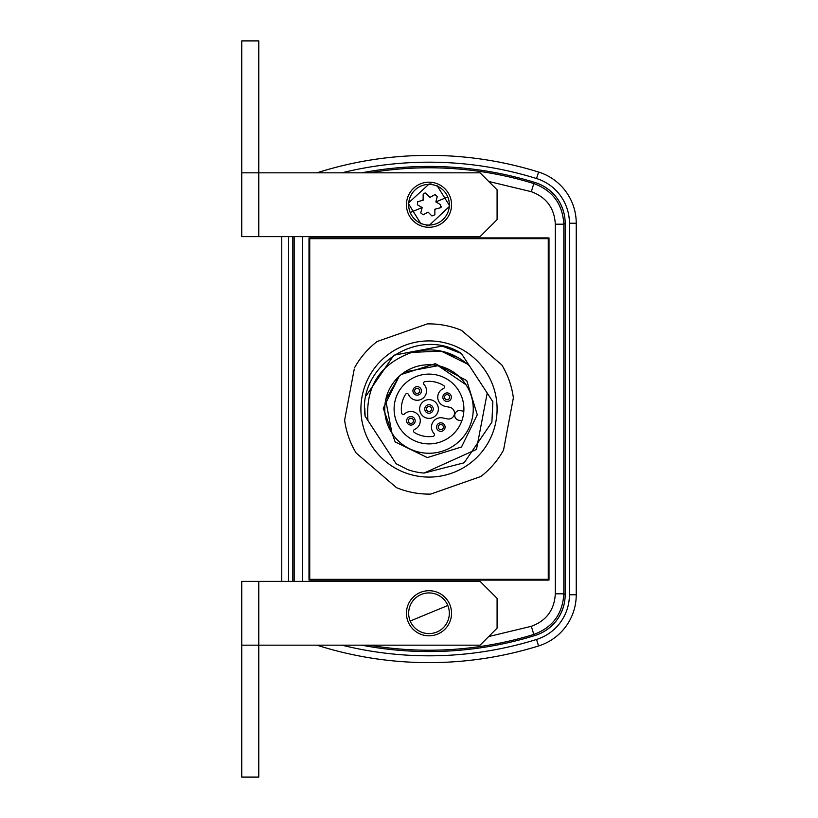 <?xml version="1.0" encoding="UTF-8"?>
<svg xmlns="http://www.w3.org/2000/svg" width="818" height="818" viewBox="0 0 818 818"><rect width="100%" height="100%" fill="white"/><g stroke="black" fill="none" stroke-linecap="round" stroke-linejoin="round"><path stroke-width="1.23" d="M447.783 212.527A20.327 20.327 0 0 0 447.794 196.974A20.327 20.327 0 0 1 436.761 223.529A20.327 20.327 0 0 1 410.207 212.496A20.327 20.327 0 0 1 421.239 185.942A20.327 20.327 0 0 1 447.794 196.974L435.83 201.913L440.626 204.694L440.217 207.813L434.859 209.244L434.859 214.786L431.945 215.983L428.029 212.066L423.223 214.827L420.728 212.915L422.17 207.557L417.374 204.776L417.783 201.668A1.697 1.697 0 0 0 417.569 201.739M437.61 225.584A22.556 22.556 0 0 1 408.151 213.345A22.556 22.556 0 0 1 420.391 183.886A22.556 22.556 0 0 1 449.849 196.126A22.556 22.556 0 0 1 437.61 225.584A22.556 22.556 0 0 0 449.849 196.126A22.556 22.556 0 0 0 420.391 183.886M447.794 605.504L410.207 621.026A20.327 20.327 0 0 1 421.239 594.471A20.327 20.327 0 0 1 447.794 605.504A20.327 20.327 0 0 1 436.761 632.058A20.327 20.327 0 0 1 410.207 621.026A20.327 20.327 0 0 0 430.411 633.551M437.61 634.114A22.556 22.556 0 0 1 408.151 621.874A22.556 22.556 0 0 1 420.391 592.416A22.556 22.556 0 0 1 449.849 604.655A22.556 22.556 0 0 1 437.61 634.114A22.556 22.556 0 0 0 449.849 604.655A22.556 22.556 0 0 0 420.391 592.416M410.217 196.944A20.327 20.327 0 0 0 421.209 223.518M436.986 185.471L449.808 206.064L429.01 225.584M427.405 225.523L426.699 225.461M438.08 365.687L404.798 371.945L401.301 374.48L404.798 371.945L438.08 365.687L466.055 384.797L438.08 365.687L404.798 371.945L401.301 374.48L435.329 363.683L466.751 380.636L477.283 414.777L461.526 446.976L427.293 457.599L395.135 441.904L383.243 408.223L399.164 376.311L385.687 399.92L391.955 433.203L385.687 399.92L399.164 376.311L385.687 399.92L391.955 433.203L385.687 399.92L399.164 376.311L385.687 399.92L391.955 433.203L385.687 399.92L399.164 376.311L385.687 399.92L391.955 433.203A44.244 44.244 0 0 1 404.798 371.955A44.244 44.244 0 0 1 466.045 384.797L438.08 365.687L404.798 371.945L401.301 374.48A44.254 44.254 0 0 0 399.164 376.311L385.687 399.92M391.955 433.203A44.244 44.244 0 0 0 453.203 446.045A44.244 44.244 0 0 0 466.045 384.797L438.08 365.687L404.798 371.945L401.301 374.48L404.798 371.945L438.08 365.687L466.055 384.797L438.08 365.687L404.798 371.945L401.301 374.48M463.816 411.301A34.898 34.898 0 0 1 461.812 420.881L458.612 420.207A4.898 4.898 0 0 1 455.575 412.661A4.898 4.898 0 0 1 460.616 410.626L463.816 411.301M399.787 428.09A34.898 34.898 0 0 0 448.09 438.213A34.898 34.898 0 0 0 458.213 389.91A34.898 34.898 0 0 0 409.92 379.787A34.898 34.898 0 0 0 399.787 428.09M443.54 399.501A4.254 4.254 0 0 1 444.767 393.611A4.254 4.254 0 0 1 450.657 394.849A4.254 4.254 0 0 1 449.43 400.738A4.254 4.254 0 0 1 443.54 399.501M407.344 423.151A4.254 4.254 0 0 1 408.571 417.262A4.254 4.254 0 0 1 414.47 418.499A4.254 4.254 0 0 1 413.233 424.389A4.254 4.254 0 0 1 407.344 423.151M413.611 393.233A4.254 4.254 0 0 1 414.849 387.343A4.254 4.254 0 0 1 420.738 388.57A4.254 4.254 0 0 1 419.501 394.46A4.254 4.254 0 0 1 413.611 393.233M437.262 429.43A4.254 4.254 0 0 1 438.499 423.54A4.254 4.254 0 0 1 444.389 424.767A4.254 4.254 0 0 1 443.151 430.657A4.254 4.254 0 0 1 437.262 429.43M434.194 433.755A1.697 1.697 0 0 0 434.01 433.52A9.366 9.366 0 0 1 442.743 417.937L447.364 418.898A5.92 5.92 0 0 0 453.54 409.869A5.92 5.92 0 0 0 449.788 407.303L445.176 406.341A9.366 9.366 0 0 1 443.438 388.56A1.697 1.697 0 0 0 443.673 385.554A27.659 27.659 0 0 0 424.982 381.628A1.697 1.697 0 0 0 423.99 384.48A9.366 9.366 0 0 1 422.292 398.744A9.366 9.366 0 0 1 408.56 394.562A1.697 1.697 0 0 0 405.554 394.327A27.659 27.659 0 0 0 401.638 413.018A1.697 1.697 0 0 0 404.481 414.01A9.366 9.366 0 0 1 418.744 415.708A9.366 9.366 0 0 1 414.562 429.44A1.697 1.697 0 0 0 414.327 432.446A27.659 27.659 0 0 0 433.019 436.372A1.697 1.697 0 0 0 434.194 433.755M444.961 398.57A2.556 2.556 0 0 1 445.698 395.043A2.556 2.556 0 0 1 449.235 395.779A2.556 2.556 0 0 1 448.499 399.317A2.556 2.556 0 0 1 444.961 398.57M408.765 422.221A2.556 2.556 0 0 1 409.511 418.683A2.556 2.556 0 0 1 413.039 419.429A2.556 2.556 0 0 1 412.303 422.957A2.556 2.556 0 0 1 408.765 422.221M415.043 392.303A2.556 2.556 0 0 1 415.779 388.765A2.556 2.556 0 0 1 419.317 389.501A2.556 2.556 0 0 1 418.571 393.039A2.556 2.556 0 0 1 415.043 392.303M438.683 428.499A2.556 2.556 0 0 1 439.43 424.961A2.556 2.556 0 0 1 442.957 425.697A2.556 2.556 0 0 1 442.221 429.235A2.556 2.556 0 0 1 438.683 428.499M436.843 403.877A9.366 9.366 0 0 0 423.877 401.157A9.366 9.366 0 0 0 421.168 414.123A9.366 9.366 0 0 0 434.123 416.843A9.366 9.366 0 0 0 436.843 403.877M425.442 411.331A4.254 4.254 0 0 1 426.669 405.442A4.254 4.254 0 0 1 432.558 406.669A4.254 4.254 0 0 1 431.331 412.558A4.254 4.254 0 0 1 425.442 411.331M426.863 410.401A2.556 2.556 0 0 1 427.599 406.863A2.556 2.556 0 0 1 431.137 407.599A2.556 2.556 0 0 1 430.401 411.137A2.556 2.556 0 0 1 426.863 410.401M406.454 344.756A68.088 68.088 0 0 1 493.244 386.454A68.088 68.088 0 0 1 451.546 473.244A68.088 68.088 0 0 1 364.756 431.546A68.088 68.088 0 0 1 406.454 344.756M354.46 367.926A85.113 85.113 0 0 1 377.149 341.505L427.303 323.908A85.113 85.113 0 0 1 461.526 330.349L501.843 364.981A85.113 85.113 0 0 1 513.377 397.845L503.54 450.074A85.113 85.113 0 0 1 480.851 476.495L430.697 494.092A85.113 85.113 0 0 1 396.474 487.651L356.157 453.019A85.113 85.113 0 0 1 344.623 420.155L354.204 369.296M317.108 645.177A53.62 53.62 0 0 0 319.439 645.964A368.529 368.529 0 0 0 538.561 645.964A53.62 53.62 0 0 0 576.24 594.768L576.24 223.232A53.62 53.62 0 0 0 538.561 172.036A368.529 368.529 0 0 0 319.439 172.036A53.62 53.62 0 0 0 317.108 172.823M341.924 172.823A361.72 361.72 0 0 1 536.536 178.539A46.81 46.81 0 0 1 569.43 223.232L569.43 594.768A46.81 46.81 0 0 1 536.536 639.461A361.72 361.72 0 0 1 341.924 645.177M361.75 172.823A357.466 357.466 0 0 1 535.269 182.598A42.556 42.556 0 0 1 565.177 223.232L565.177 594.768A42.556 42.556 0 0 1 535.269 635.402A357.466 357.466 0 0 1 361.75 645.177M417.783 201.668L423.141 200.236L423.151 194.684L424.205 193.12L426.055 193.488L429.971 197.414L434.982 194.541L437.272 196.555L436.014 201.238M426.055 193.488A1.697 1.697 0 0 0 425.196 193.017M421.014 223.999L408.202 203.232L429.245 183.886M430.595 183.948L431.301 184.009M548.264 579.328L548.264 238.672L309.736 238.672L309.736 579.328L548.264 579.328L549.001 580.074L308.999 580.074L309.736 579.328M539.491 184.162L542.661 185.696C554.379 192.271 561.639 202.128 564.42 215.257L564.941 218.754M565.177 223.212L563.827 224.204C562.672 204.071 552.661 190.522 533.817 183.559L535.289 182.608M369.327 645.177A356.116 356.116 0 0 0 533.817 634.441L535.289 635.392M564.941 599.246L564.42 602.743C561.618 615.893 554.369 625.75 542.661 632.304L539.491 633.838M488.704 636.547L531.311 626.312L533.817 634.441C552.661 627.478 562.672 613.929 563.827 593.796L565.177 594.788M309.736 238.672L308.999 237.926L549.001 237.926L548.264 238.672M549.001 237.926L549.001 580.074M308.999 580.074L308.999 237.926M258.785 581.342L258.785 777.1L241.76 777.1L241.76 645.177L480.064 645.177L497.088 628.163L497.088 598.367L480.064 581.342L241.76 581.342L241.76 645.177M440.626 204.694L440.023 204.347M440.217 207.813A1.697 1.697 0 0 0 441.464 206.392M434.859 209.94L435.534 209.06M434.859 214.786L434.859 214.091M423.223 214.827L423.826 214.48M420.912 212.24L420.728 212.915M417.374 204.776L417.978 205.134M423.141 199.531L422.466 200.41M430.575 197.066L429.481 196.913M434.982 194.541A1.697 1.697 0 0 0 434.777 194.643L434.174 194.991M258.785 236.658L258.785 172.823L480.064 172.823L497.088 189.837L497.088 219.633L480.064 236.658L241.76 236.658L241.76 40.9L258.785 40.9L258.785 172.823L241.76 172.823M292.824 581.342L292.824 236.658M288.57 581.342L288.57 236.658M281.76 236.658L281.76 581.342M364.9 413.55A64.254 64.254 0 0 0 365.165 416.321L367.977 420.626C365.237 386.72 379.879 363.969 411.894 352.374L441.137 351.106L467.415 364.02L469.205 365.503L487.211 393.069L476.485 449.399L424.041 473.07A64.254 64.254 0 0 1 407.804 469.665L396.127 463.724L365.165 416.321C356.76 366.208 418.836 325.656 461.352 353.478L442.19 346.106L393.857 355.206M367.977 420.626L365.165 416.321L364.746 408.08A64.254 64.254 0 0 0 364.746 409.481M441.137 351.106L458.428 357.691M411.894 352.374C433.428 346.597 452.589 351.065 469.389 365.789L461.352 353.478M366.106 395.81L393.857 355.206L442.19 346.106M407.804 469.665L396.127 463.724M492.845 401.679L487.211 393.069L492.845 401.679L491.894 422.19L464.143 462.794L424.041 473.07L464.143 462.794L491.894 422.19L492.845 401.679L487.211 393.069M422.17 207.557L410.207 212.496M531.311 626.312C546.393 620.75 554.399 609.911 555.32 593.796L555.32 224.204C554.399 208.089 546.393 197.25 531.311 191.688L533.817 183.559A356.116 356.116 0 0 0 369.327 172.823M531.311 191.688L488.704 181.453M319.685 172.823L319.439 172.036M294.173 236.658L294.173 581.342M555.32 593.796L563.827 593.796L563.827 224.204L555.32 224.204M302.68 236.658L302.68 581.342M319.439 645.964L319.685 645.177M538.561 645.964L536.536 639.461M576.24 594.768L569.43 594.768M576.24 223.232L569.43 223.232M538.561 172.036L536.536 178.539"/></g></svg>
